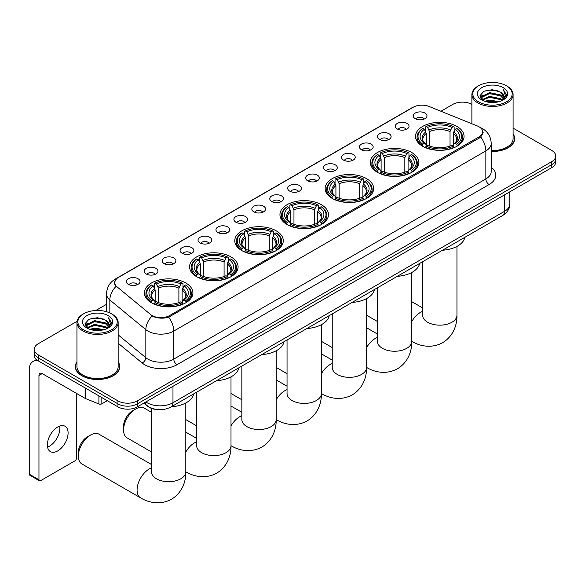 <?xml version="1.0" encoding="UTF-8"?>
<svg xmlns="http://www.w3.org/2000/svg" width="585" height="585" viewBox="0 0 585 585"><rect width="100%" height="100%" fill="white"/><g stroke="black" fill="none" stroke-linecap="round" stroke-linejoin="round"><path stroke-width="0.88" d="M276.178 230.804A24.263 14.011 0 0 0 249.736 227.77A24.263 14.011 0 0 0 234.761 240.706A24.263 14.011 0 0 0 241.868 250.614A24.263 14.011 0 0 0 268.31 253.649A24.263 14.011 0 0 0 283.286 240.706A24.263 14.011 0 0 0 276.178 230.804M411.752 152.531A24.263 14.011 0 0 0 385.31 149.497A24.263 14.011 0 0 0 370.334 162.44A24.263 14.011 0 0 0 377.442 172.341A24.263 14.011 0 0 0 403.884 175.376A24.263 14.011 0 0 0 418.86 162.44A24.263 14.011 0 0 0 411.752 152.531M366.561 178.622A24.263 14.011 0 0 0 340.119 175.588A24.263 14.011 0 0 0 325.143 188.531A24.263 14.011 0 0 0 332.251 198.432A24.263 14.011 0 0 0 358.693 201.467A24.263 14.011 0 0 0 373.669 188.531A24.263 14.011 0 0 0 366.561 178.622M321.37 204.713A24.263 14.011 0 0 0 294.928 201.679A24.263 14.011 0 0 0 279.952 214.615A24.263 14.011 0 0 0 287.059 224.523A24.263 14.011 0 0 0 313.502 227.558A24.263 14.011 0 0 0 328.477 214.615A24.263 14.011 0 0 0 321.37 204.713M230.987 256.895A24.263 14.011 0 0 0 204.545 253.853A24.263 14.011 0 0 0 189.569 266.797A24.263 14.011 0 0 0 196.677 276.705A24.263 14.011 0 0 0 223.119 279.74A24.263 14.011 0 0 0 238.095 266.797A24.263 14.011 0 0 0 230.987 256.895M185.796 282.986A24.263 14.011 0 0 0 159.354 279.944A24.263 14.011 0 0 0 144.378 292.888A24.263 14.011 0 0 0 151.486 302.796A24.263 14.011 0 0 0 177.928 305.831A24.263 14.011 0 0 0 192.904 292.888A24.263 14.011 0 0 0 185.796 282.986M456.943 126.44A24.263 14.011 0 0 0 430.502 123.406A24.263 14.011 0 0 0 415.525 136.349A24.263 14.011 0 0 0 422.626 146.25A24.263 14.011 0 0 0 449.075 149.285A24.263 14.011 0 0 0 464.051 136.349A24.263 14.011 0 0 0 456.943 126.44M397.317 129.022A6.866 3.963 180 0 1 395.95 127.896A6.866 3.963 180 0 1 398.224 122.974A6.866 3.963 180 0 1 407.028 123.413A6.866 3.963 180 0 1 408.388 127.896A6.866 3.963 180 0 1 397.317 129.022M406.187 129.431A4.117 2.377 0 0 0 405.083 128.269A4.117 2.377 0 0 0 401.025 127.669A4.117 2.377 0 0 0 398.151 129.431M379.38 139.376A6.866 3.963 180 0 1 378.02 138.25A6.866 3.963 180 0 1 380.294 133.321A6.866 3.963 180 0 1 389.091 133.768A6.866 3.963 180 0 1 390.458 138.25A6.866 3.963 180 0 1 379.38 139.376M388.257 139.786A4.117 2.377 0 0 0 387.153 138.623A4.117 2.377 0 0 0 383.095 138.023A4.117 2.377 0 0 0 380.221 139.786M361.45 149.731A6.866 3.963 180 0 1 360.082 148.605A6.866 3.963 180 0 1 362.356 143.676A6.866 3.963 180 0 1 371.161 144.122A6.866 3.963 180 0 1 372.521 148.605A6.866 3.963 180 0 1 361.45 149.731M370.32 150.14A4.117 2.377 0 0 0 369.215 148.978A4.117 2.377 0 0 0 365.157 148.378A4.117 2.377 0 0 0 362.283 150.14M343.512 160.085A6.866 3.963 180 0 1 342.152 158.959A6.866 3.963 180 0 1 344.426 154.03A6.866 3.963 180 0 1 353.223 154.477A6.866 3.963 180 0 1 354.59 158.959A6.866 3.963 180 0 1 343.512 160.085M352.389 160.495A4.117 2.377 0 0 0 351.285 159.332A4.117 2.377 0 0 0 347.227 158.732A4.117 2.377 0 0 0 344.353 160.495M325.582 170.432A6.866 3.963 180 0 1 324.214 169.314A6.866 3.963 180 0 1 326.488 164.385A6.866 3.963 180 0 1 335.293 164.831A6.866 3.963 180 0 1 336.653 169.314A6.866 3.963 180 0 1 325.582 170.432M334.452 170.849A4.117 2.377 0 0 0 333.348 169.687A4.117 2.377 0 0 0 329.289 169.087A4.117 2.377 0 0 0 326.415 170.849M307.644 180.787A6.866 3.963 180 0 1 306.284 179.668A6.866 3.963 180 0 1 308.558 174.739A6.866 3.963 180 0 1 317.355 175.186A6.866 3.963 180 0 1 318.723 179.668A6.866 3.963 180 0 1 307.644 180.787M316.522 181.204A4.117 2.377 0 0 0 315.417 180.041A4.117 2.377 0 0 0 311.359 179.441A4.117 2.377 0 0 0 308.485 181.204M289.714 191.141A6.866 3.963 180 0 1 288.346 190.023A6.866 3.963 180 0 1 290.621 185.094A6.866 3.963 180 0 1 299.425 185.54A6.866 3.963 180 0 1 300.785 190.023A6.866 3.963 180 0 1 289.714 191.141M298.584 191.558A4.117 2.377 0 0 0 297.48 190.396A4.117 2.377 0 0 0 293.421 189.796A4.117 2.377 0 0 0 290.548 191.558M271.776 201.496A6.866 3.963 180 0 1 270.416 200.377A6.866 3.963 180 0 1 272.69 195.448A6.866 3.963 180 0 1 281.487 195.895A6.866 3.963 180 0 1 282.855 200.377A6.866 3.963 180 0 1 271.776 201.496M280.654 201.905A4.117 2.377 0 0 0 279.55 200.75A4.117 2.377 0 0 0 275.491 200.15A4.117 2.377 0 0 0 272.617 201.905M253.846 211.85A6.866 3.963 180 0 1 252.479 210.732A6.866 3.963 180 0 1 254.753 205.803A6.866 3.963 180 0 1 263.557 206.242A6.866 3.963 180 0 1 264.917 210.732A6.866 3.963 180 0 1 253.846 211.85M262.716 212.26A4.117 2.377 0 0 0 261.612 211.105A4.117 2.377 0 0 0 257.554 210.505A4.117 2.377 0 0 0 254.68 212.26M235.909 222.205A6.866 3.963 180 0 1 234.548 221.086A6.866 3.963 180 0 1 236.823 216.157A6.866 3.963 180 0 1 245.62 216.596A6.866 3.963 180 0 1 246.987 221.086A6.866 3.963 180 0 1 235.909 222.205M244.786 222.614A4.117 2.377 0 0 0 243.682 221.459A4.117 2.377 0 0 0 239.623 220.852A4.117 2.377 0 0 0 236.749 222.614M217.978 232.559A6.866 3.963 180 0 1 216.611 231.441A6.866 3.963 180 0 1 218.885 226.512A6.866 3.963 180 0 1 227.689 226.951A6.866 3.963 180 0 1 229.049 231.441A6.866 3.963 180 0 1 217.978 232.559M226.848 232.969A4.117 2.377 0 0 0 225.744 231.814A4.117 2.377 0 0 0 221.686 231.207A4.117 2.377 0 0 0 218.812 232.969M200.041 242.914A6.866 3.963 180 0 1 198.681 241.795A6.866 3.963 180 0 1 200.955 236.867A6.866 3.963 180 0 1 209.752 237.305A6.866 3.963 180 0 1 211.119 241.795A6.866 3.963 180 0 1 200.041 242.914M208.918 243.323A4.117 2.377 0 0 0 207.814 242.168A4.117 2.377 0 0 0 203.755 241.561A4.117 2.377 0 0 0 200.882 243.323M182.11 253.268A6.866 3.963 180 0 1 180.743 252.15A6.866 3.963 180 0 1 183.017 247.221A6.866 3.963 180 0 1 191.821 247.66A6.866 3.963 180 0 1 193.182 252.15A6.866 3.963 180 0 1 182.11 253.268M190.981 253.678A4.117 2.377 0 0 0 189.876 252.523A4.117 2.377 0 0 0 185.818 251.916A4.117 2.377 0 0 0 182.944 253.678M164.173 263.623A6.866 3.963 180 0 1 162.813 262.504A6.866 3.963 180 0 1 165.087 257.575A6.866 3.963 180 0 1 173.884 258.014A6.866 3.963 180 0 1 175.251 262.504A6.866 3.963 180 0 1 164.173 263.623M173.05 264.032A4.117 2.377 0 0 0 171.946 262.877A4.117 2.377 0 0 0 167.888 262.27A4.117 2.377 0 0 0 165.014 264.032M146.243 273.977A6.866 3.963 180 0 1 144.875 272.851A6.866 3.963 180 0 1 147.149 267.93A6.866 3.963 180 0 1 155.954 268.369A6.866 3.963 180 0 1 157.314 272.851A6.866 3.963 180 0 1 146.243 273.977M155.113 274.387A4.117 2.377 0 0 0 154.009 273.232A4.117 2.377 0 0 0 149.95 272.625A4.117 2.377 0 0 0 147.076 274.387M128.305 284.332A6.866 3.963 180 0 1 126.945 283.206A6.866 3.963 180 0 1 129.219 278.284A6.866 3.963 180 0 1 138.016 278.723A6.866 3.963 180 0 1 139.384 283.206A6.866 3.963 180 0 1 128.305 284.332M137.182 284.741A4.117 2.377 0 0 0 136.078 283.586A4.117 2.377 0 0 0 132.02 282.979A4.117 2.377 0 0 0 129.146 284.741M415.248 118.667A6.866 3.963 180 0 1 413.887 117.541A6.866 3.963 180 0 1 416.162 112.62A6.866 3.963 180 0 1 424.959 113.059A6.866 3.963 180 0 1 426.326 117.541A6.866 3.963 180 0 1 415.248 118.667M424.125 119.077A4.117 2.377 0 0 0 423.021 117.921A4.117 2.377 0 0 0 418.962 117.314A4.117 2.377 0 0 0 416.089 119.077M477.404 125.994A12.358 7.137 180 0 1 479.056 126.799A12.358 7.137 180 0 1 482.676 131.844A12.358 7.137 180 0 1 479.056 136.89L169.584 315.564A12.358 7.137 180 0 1 150.718 314.606L116.854 286.687A12.358 7.137 180 0 1 114.616 282.592A12.358 7.137 180 0 1 118.236 277.546L413.215 107.245A12.358 7.137 180 0 1 429.039 106.448L477.404 125.994M157.943 409.624A13.733 7.927 180 0 1 147.654 406.268L143.844 403.123M76.949 361.896A22.201 12.819 0 0 0 75.348 366.678A22.201 12.819 0 0 0 81.856 375.738A22.201 12.819 0 0 0 106.053 378.517A22.201 12.819 0 0 0 119.757 366.678A22.201 12.819 0 0 0 118.155 361.896M483.159 132.364L480.738 137.014L479.539 137.892L168.677 317.18C163.507 318.664 158.425 318.481 153.431 316.631L152.1 315.98A16.022 10.72 129.5 0 0 145.84 329.662L109.841 299.981A18.31 10.574 180 0 1 106.536 293.919L106.536 311.71M77.066 321.311L38.317 343.688A13.733 7.927 0 0 0 34.288 349.296L34.288 355.278A13.733 7.927 0 0 0 38.317 360.886L117.951 406.86L117.951 403.869A13.733 7.927 0 0 0 137.373 403.869L551.728 164.641A13.733 7.927 0 0 0 555.75 159.032A13.733 7.927 0 0 1 551.728 164.641L137.373 403.869A13.733 7.927 0 0 1 117.951 403.869L38.317 357.896L117.951 403.869L117.951 400.879A13.733 7.927 0 0 0 137.373 400.879L551.728 161.65A13.733 7.927 0 0 0 555.75 156.049A13.733 7.927 0 0 0 551.728 150.44L513.089 128.13M34.288 352.287A13.733 7.927 0 0 0 38.317 357.896A13.733 7.927 0 0 1 34.288 352.287M109.841 312.946L109.841 299.981A16.022 10.72 129.5 0 1 116.057 286.343L114.302 282.592L116.561 278.738M491.217 151.464A22.201 12.819 0 0 0 514.69 138.667A22.201 12.819 0 0 0 513.089 133.885M471.883 104.342A13.733 7.927 0 0 0 452.673 104.459L440.922 111.245M106.536 304.302L95.794 310.503M34.288 349.296A13.733 7.927 0 0 0 38.317 354.905L117.951 400.879M117.951 406.86A13.733 7.927 0 0 0 137.373 406.86L551.728 167.632A13.733 7.927 0 0 0 555.75 162.023L555.75 156.049M478.567 101.849A19.685 11.364 0 0 0 506.405 101.849A19.685 11.364 0 0 0 506.405 85.776L507.056 86.149A20.599 11.897 0 0 1 513.089 94.558A20.599 11.897 0 0 1 500.372 105.541A20.599 11.897 0 0 1 477.923 102.967A20.599 11.897 0 0 1 471.883 94.558A20.599 11.897 0 0 1 477.923 86.149L478.567 85.776A19.685 11.364 0 0 0 478.567 101.849M491.217 150.535A20.599 11.897 0 0 0 513.089 138.667L513.089 94.558M491.217 151.332A21.974 12.687 0 0 0 514.464 138.667A21.974 12.687 0 0 0 513.089 134.25M484.775 101.307L489.528 100.093L499.159 101.636M486.135 101.724L489.528 101.022L497.747 101.987M481.813 99.779L489.528 96.357L500.577 98.689L502.361 100.159M482.289 100.174L489.528 97.285L500.577 99.618L501.864 100.605M481.177 99.143L481.433 96.664L489.528 92.613L500.577 94.945L503.605 98.382M481.075 98.689L481.433 97.6L489.528 93.549L500.577 95.882L503.392 98.828M501.747 100.7A11.444 6.61 0 0 0 503.934 96.817A11.444 6.61 0 0 0 500.577 92.145L503.926 97.044M503.173 87.64A15.108 8.724 0 0 0 481.835 87.618A15.108 8.724 0 0 0 481.74 99.94A15.108 8.724 0 0 0 481.806 99.976A15.108 8.724 0 0 0 503.239 99.94A15.108 8.724 0 0 0 503.173 87.64M500.577 92.145L492.358 89.695L483.905 91.245L479.985 95.669L482.588 100.393M502.683 100.24L506.339 95.611L506.413 94.785L503.436 89.819L505.308 95.377L501.872 100.642M507.056 86.149L506.405 85.776A19.685 11.364 0 0 0 478.567 85.776M503.436 89.819L506.405 94.967M483.707 91.34L488.884 90.068L498.157 90.894M480.139 97.359L481.828 96.035M485.543 94.448L488.884 93.805L497.828 94.536M485.543 98.192L488.884 97.541L497.828 98.273M486.23 101.746L488.884 101.278L497.733 101.987M480.044 96.993L482.815 95.019M481.513 99.501L482.815 98.755M422.195 145.994L422.845 144.261A21.791 12.585 0 0 1 422.845 128.437L424.344 129.3A19.685 11.364 0 0 0 424.344 143.391L425.822 144.232L426.297 146.001M426.297 145.277L426.297 133.446L424.344 129.3M425.434 131.172L425.434 126.938L426.085 126.565A21.791 12.585 0 0 1 453.492 126.565L451.993 127.428A19.685 11.364 0 0 0 427.577 127.428L429.536 131.574L429.536 146.053M450.033 146.053L450.033 131.574L451.993 127.428M442.523 250.226A25.177 14.537 0 0 0 464.819 237.356M425.434 147.252A22.705 13.111 0 0 0 454.143 147.252L453.492 146.126A21.791 12.585 0 0 1 426.085 146.126L425.434 147.639M454.143 147.639L454.143 147.252M422.845 128.437L422.195 128.802A22.705 13.111 0 0 0 417.076 137.095A22.705 13.111 0 0 0 422.195 145.38M453.492 126.565L454.143 126.938L454.143 131.172M426.085 146.126L427.577 145.263A19.685 11.364 0 0 0 451.993 145.263L453.492 146.126M424.344 143.391L422.845 144.261M427.577 127.428L426.085 126.565M425.822 131.852A17.608 10.164 0 0 0 425.822 144.232L425.902 144.29C423.401 141.87 422.385 140.224 422.845 139.362A16.936 9.777 0 0 1 426.297 133.446M457.382 145.38A22.705 13.111 0 0 0 462.494 137.095A22.705 13.111 0 0 0 457.382 128.802L456.731 128.437A21.791 12.585 0 0 1 456.731 144.261L457.382 145.994M456.731 144.261L455.232 143.391A19.685 11.364 0 0 0 455.232 129.3L456.731 128.437M455.232 129.3L453.273 133.446L453.273 145.277L453.748 144.232L455.232 143.391M453.273 133.446A16.936 9.777 0 0 1 456.724 139.362C457.185 140.232 456.168 141.877 453.667 144.29L453.748 144.232A17.608 10.164 0 0 0 453.748 131.852M453.273 146.001L453.273 145.277M377.003 172.085L377.654 170.352A21.791 12.585 0 0 1 377.654 154.528L379.153 155.391A19.685 11.364 0 0 0 379.153 169.482L380.63 170.323L381.113 172.092M381.113 171.368L381.113 159.537L379.153 155.391M380.243 157.263L380.243 153.029L380.893 152.656A21.791 12.585 0 0 1 408.301 152.656L406.802 153.519A19.685 11.364 0 0 0 382.393 153.519L384.345 157.665L384.345 172.144M404.842 172.144L404.842 157.665L406.802 153.519M397.332 276.317A25.177 14.537 0 0 0 419.628 263.447M380.243 173.343A22.705 13.111 0 0 0 408.952 173.343L408.301 172.217A21.791 12.585 0 0 1 380.893 172.217L380.243 173.73M408.952 173.73L408.952 173.343M377.654 154.528L377.003 154.893A22.705 13.111 0 0 0 371.892 163.186A22.705 13.111 0 0 0 377.003 171.471M408.301 152.656L408.952 153.029L408.952 157.263M380.893 172.217L382.393 171.354A19.685 11.364 0 0 0 406.802 171.354L408.301 172.217M379.153 169.482L377.654 170.352M382.393 153.519L380.893 152.656M380.63 157.935A17.608 10.164 0 0 0 380.63 170.323L380.711 170.381C378.21 167.961 377.193 166.315 377.654 165.453A16.936 9.777 0 0 1 381.113 159.537M412.191 171.471A22.705 13.111 0 0 0 417.302 163.186A22.705 13.111 0 0 0 412.191 154.893L411.54 154.528A21.791 12.585 0 0 1 411.54 170.352L412.191 172.085M411.54 170.352L410.041 169.482A19.685 11.364 0 0 0 410.041 155.391L411.54 154.528M410.041 155.391L408.081 159.537L408.081 171.368L408.557 170.323L410.041 169.482M408.081 159.537A16.936 9.777 0 0 1 411.533 165.453C411.994 166.323 410.977 167.968 408.476 170.381L408.557 170.323A17.608 10.164 0 0 0 408.557 157.935M408.081 172.092L408.081 171.368M331.812 198.176L332.463 196.443A21.791 12.585 0 0 1 332.463 180.611L333.962 181.482A19.685 11.364 0 0 0 333.962 195.573L335.439 196.414L335.922 198.183M335.922 197.459L335.922 185.628L333.962 181.482M335.051 183.354L335.051 179.12L335.702 178.747A21.791 12.585 0 0 1 363.109 178.747L361.61 179.61A19.685 11.364 0 0 0 337.201 179.61L339.154 183.756L339.154 198.227M359.651 198.227L359.651 183.756L361.61 179.61M352.141 302.408A25.177 14.537 0 0 0 374.437 289.538M335.051 199.434A22.705 13.111 0 0 0 363.76 199.434L363.109 198.308A21.791 12.585 0 0 1 335.702 198.308L335.051 199.821M363.76 199.821L363.76 199.434M332.463 180.611L331.812 180.984A22.705 13.111 0 0 0 326.701 189.277A22.705 13.111 0 0 0 331.812 197.562M363.109 178.747L363.76 179.12L363.76 183.354M335.702 198.308L337.201 197.445A19.685 11.364 0 0 0 361.61 197.445L363.109 198.308M333.962 195.573L332.463 196.443M337.201 179.61L335.702 178.747M335.439 184.026A17.608 10.164 0 0 0 335.439 196.414L335.527 196.472C333.019 194.052 332.002 192.406 332.463 191.544A16.936 9.777 0 0 1 335.922 185.628M367 197.562A22.705 13.111 0 0 0 372.111 189.277A22.705 13.111 0 0 0 367 180.984L366.349 180.611A21.791 12.585 0 0 1 366.349 196.443L367 198.176M366.349 196.443L364.85 195.573A19.685 11.364 0 0 0 364.85 181.482L366.349 180.611M364.85 181.482L362.89 185.628L362.89 197.459L363.373 196.414L364.85 195.573M362.89 185.628A16.936 9.777 0 0 1 366.342 191.544C366.802 192.414 365.786 194.059 363.285 196.472L363.373 196.414A17.608 10.164 0 0 0 363.373 184.026M362.89 198.183L362.89 197.459M286.621 224.267L287.272 222.534A21.791 12.585 0 0 1 287.272 206.702L288.771 207.573A19.685 11.364 0 0 0 288.771 221.664L290.248 222.505L290.73 224.274M290.73 223.55L290.73 211.719L288.771 207.573M289.86 209.445L289.86 205.211L290.511 204.838A21.791 12.585 0 0 1 317.918 204.838L316.419 205.701A19.685 11.364 0 0 0 292.01 205.701L293.962 209.847L293.962 224.318M314.467 224.318L314.467 209.847L316.419 205.701M306.95 328.499A25.177 14.537 0 0 0 329.245 315.629M289.86 225.525A22.705 13.111 0 0 0 318.569 225.525L317.918 224.399A21.791 12.585 0 0 1 290.511 224.399L289.86 225.912M318.569 225.912L318.569 225.525M287.272 206.702L286.621 207.075A22.705 13.111 0 0 0 281.509 215.368A22.705 13.111 0 0 0 286.621 223.653M317.918 204.838L318.569 205.211L318.569 209.445M290.511 224.399L292.01 223.536A19.685 11.364 0 0 0 316.419 223.536L317.918 224.399M288.771 221.664L287.272 222.534M292.01 205.701L290.511 204.838M290.248 210.117A17.608 10.164 0 0 0 290.248 222.505L290.336 222.563C287.835 220.143 286.811 218.498 287.279 217.635A16.936 9.777 0 0 1 290.73 211.719M321.808 223.653A22.705 13.111 0 0 0 326.92 215.368A22.705 13.111 0 0 0 321.808 207.075L321.158 206.702A21.791 12.585 0 0 1 321.158 222.534L321.808 224.267M321.158 222.534L319.659 221.664A19.685 11.364 0 0 0 319.659 207.573L321.158 206.702M319.659 207.573L317.699 211.719L317.699 223.55L318.181 222.505L319.659 221.664M317.699 211.719A16.936 9.777 0 0 1 321.15 217.635C321.611 218.505 320.595 220.15 318.094 222.563L318.181 222.505A17.608 10.164 0 0 0 318.181 210.117M317.699 224.274L317.699 223.55M241.429 250.358L242.08 248.618A21.791 12.585 0 0 1 242.08 232.793L243.579 233.664A19.685 11.364 0 0 0 243.579 247.755L245.056 248.596L245.539 250.365M245.539 249.641L245.539 237.81L243.579 233.664M244.669 235.536L244.669 231.302L245.32 230.929A21.791 12.585 0 0 1 272.727 230.929L271.228 231.792A19.685 11.364 0 0 0 246.819 231.792L248.771 235.938L248.771 250.409M269.275 250.409L269.275 235.938L271.228 231.792M261.758 354.59A25.177 14.537 0 0 0 284.054 341.72M244.669 251.616A22.705 13.111 0 0 0 273.378 251.616L272.727 250.49A21.791 12.585 0 0 1 245.32 250.49L244.669 252.003M273.378 252.003L273.378 251.616M242.08 232.793L241.429 233.166A22.705 13.111 0 0 0 236.318 241.459A22.705 13.111 0 0 0 241.429 249.744M272.727 230.929L273.378 231.302L273.378 235.536M245.32 250.49L246.819 249.627A19.685 11.364 0 0 0 271.228 249.627L272.727 250.49M243.579 247.755L242.08 248.618M246.819 231.792L245.32 230.929M245.056 236.208A17.608 10.164 0 0 0 245.056 248.596L245.144 248.654C242.643 246.234 241.62 244.589 242.088 243.726A16.936 9.777 0 0 1 245.539 237.81M276.617 249.744A22.705 13.111 0 0 0 281.729 241.459A22.705 13.111 0 0 0 276.617 233.166L275.966 232.793A21.791 12.585 0 0 1 275.966 248.618L276.617 250.358M275.966 248.618L274.467 247.755A19.685 11.364 0 0 0 274.467 233.664L275.966 232.793M274.467 233.664L272.508 237.81L272.508 249.641L272.99 248.596L274.467 247.755M272.508 237.81A16.936 9.777 0 0 1 275.959 243.726C276.42 244.596 275.403 246.241 272.902 248.654L272.99 248.596A17.608 10.164 0 0 0 272.99 236.208M272.508 250.365L272.508 249.641M123.552 430.019L123.552 426.282A12.592 7.269 -60 0 1 132.451 410.86L135.691 408.995A17.17 9.908 120 0 0 123.552 430.019A17.17 9.908 120 0 0 127.106 437.88L151.471 451.949M196.238 276.449L196.889 274.709A21.791 12.585 0 0 1 196.889 258.884L198.388 259.755A19.685 11.364 0 0 0 198.388 273.846L199.865 274.687L200.348 276.456M200.348 275.732L200.348 263.901L198.388 259.755M199.478 261.627L199.478 257.393L200.129 257.02A21.791 12.585 0 0 1 227.536 257.02L226.037 257.883A19.685 11.364 0 0 0 201.628 257.883L203.587 262.029L203.587 276.5M224.084 276.5L224.084 262.029L226.037 257.883M216.567 380.681A25.177 14.537 0 0 0 238.863 367.804M199.478 277.707A22.705 13.111 0 0 0 228.187 277.707L227.536 276.581A21.791 12.585 0 0 1 200.129 276.581L199.478 278.094M228.187 278.094L228.187 277.707M196.889 258.884L196.238 259.257A22.705 13.111 0 0 0 191.127 267.55A22.705 13.111 0 0 0 196.238 275.835M227.536 257.02L228.187 257.393L228.187 261.627M200.129 276.581L201.628 275.718A19.685 11.364 0 0 0 226.037 275.718L227.536 276.581M198.388 273.846L196.889 274.709M201.628 257.883L200.129 257.02M199.865 262.299A17.608 10.164 0 0 0 199.865 274.687L199.953 274.745C197.452 272.325 196.428 270.68 196.896 269.817A16.936 9.777 0 0 1 200.348 263.901M231.426 275.835A22.705 13.111 0 0 0 236.537 267.55A22.705 13.111 0 0 0 231.426 259.257L230.775 258.884A21.791 12.585 0 0 1 230.775 274.709L231.426 276.449M230.775 274.709L229.276 273.846A19.685 11.364 0 0 0 229.276 259.755L230.775 258.884M229.276 259.755L227.316 263.901L227.316 275.732L227.799 274.687L229.276 273.846M227.316 263.901A16.936 9.777 0 0 1 230.768 269.817C231.236 270.687 230.212 272.332 227.711 274.745L227.799 274.687A17.608 10.164 0 0 0 227.799 262.299M227.316 276.456L227.316 275.732M151.471 412.301L144.268 408.14A17.17 9.908 120 0 0 135.691 408.995L132.451 410.86M78.361 456.11L78.361 452.373A12.592 7.269 -60 0 1 87.26 436.951L90.499 435.079A17.17 9.908 120 0 0 90.499 435.086A17.17 9.908 120 0 0 78.361 456.11A17.17 9.908 120 0 0 81.915 463.971L140.634 497.872A17.17 9.908 -60 0 1 138.001 484.117A17.17 9.908 -60 0 1 149.219 468.987A17.17 9.908 -60 0 1 151.471 467.927M151.047 302.54L151.698 300.8A21.791 12.585 0 0 1 151.698 284.975L153.197 285.846A19.685 11.364 0 0 0 153.197 299.937L154.674 300.778L155.157 302.547M155.157 301.823L155.157 289.992L153.197 285.846M154.286 287.718L154.286 283.484L154.937 283.111A21.791 12.585 0 0 1 182.345 283.111L180.845 283.974A19.685 11.364 0 0 0 156.436 283.974L158.396 288.12L158.396 302.591M178.893 302.591L178.893 288.12L180.845 283.974M171.376 406.772A25.177 14.537 0 0 0 193.672 393.895M154.286 303.798A22.705 13.111 0 0 0 182.995 303.798L182.345 302.672A21.791 12.585 0 0 1 154.937 302.672L154.286 304.185M182.995 304.185L182.995 303.798M151.698 284.975L151.047 285.348A22.705 13.111 0 0 0 145.936 293.641A22.705 13.111 0 0 0 151.047 301.926M182.345 283.111L182.995 283.484L182.995 287.718M154.937 302.672L156.436 301.809A19.685 11.364 0 0 0 180.845 301.809L182.345 302.672M153.197 299.937L151.698 300.8M156.436 283.974L154.937 283.111M154.674 288.39A17.608 10.164 0 0 0 154.674 300.778L154.762 300.836C152.261 298.416 151.237 296.77 151.705 295.908A16.936 9.777 0 0 1 155.157 289.992M186.235 301.926A22.705 13.111 0 0 0 191.346 293.641A22.705 13.111 0 0 0 186.235 285.348L185.584 284.975A21.791 12.585 0 0 1 185.584 300.8L186.235 302.54M185.584 300.8L184.085 299.937A19.685 11.364 0 0 0 184.085 285.846L185.584 284.975M184.085 285.846L182.125 289.992L182.125 301.823L182.608 300.778L184.085 299.937M182.125 289.992A16.936 9.777 0 0 1 185.584 295.908C186.045 296.778 185.021 298.416 182.52 300.836L182.608 300.778A17.608 10.164 0 0 0 182.608 288.39M182.125 302.547L182.125 301.823M151.471 464.483L99.084 434.231A17.17 9.908 120 0 0 90.499 435.079L87.26 436.951M59.692 426.055A14.647 8.461 -60 0 1 49.52 446.15A14.647 8.461 -60 0 1 47.568 447.064M57.739 450.896A14.647 8.461 120 0 0 67.304 437.982A14.647 8.461 120 0 0 65.059 426.246A14.647 8.461 120 0 0 57.739 426.97A14.647 8.461 120 0 0 48.167 439.883A14.647 8.461 120 0 0 50.412 451.62A14.647 8.461 120 0 0 57.739 450.896M101.841 397.559L101.841 403.825L107.267 400.688M38.157 360.791A18.31 10.574 -120 0 0 33.045 361.471A18.31 10.574 -120 0 0 29.25 369.852L29.25 474.142L38.961 479.751L38.961 375.46A4.578 2.64 60 0 1 39.912 373.369A4.578 2.64 60 0 1 42.2 373.596L85.11 398.37L85.11 387.899M38.961 479.751A2.289 1.324 120 0 0 39.436 480.797L29.725 475.188A2.289 1.324 -60 0 1 29.25 474.142M39.436 480.797A2.289 1.324 120 0 0 40.577 480.687L74.895 460.878A2.289 1.324 120 0 0 76.511 458.07L76.511 393.405M101.841 403.825A2.289 1.324 180 0 1 98.909 403.972L85.417 398.517A2.289 1.324 180 0 1 85.11 398.37M83.633 329.86A19.685 11.364 0 0 0 111.472 329.86A19.685 11.364 0 0 0 111.472 313.787L112.123 314.16A20.599 11.897 0 0 1 118.155 322.569A20.599 11.897 0 0 1 105.439 333.56A20.599 11.897 0 0 1 82.99 330.978A20.599 11.897 0 0 1 76.949 322.569A20.599 11.897 0 0 1 82.99 314.16L83.633 313.787A19.685 11.364 0 0 0 83.633 329.86M76.949 322.569L76.949 366.678A20.599 11.897 0 0 0 82.99 375.087A20.599 11.897 0 0 0 105.439 377.669A20.599 11.897 0 0 0 118.155 366.678L118.155 322.569M76.949 362.261A21.974 12.687 0 0 0 75.582 366.678A21.974 12.687 0 0 0 82.017 375.65A21.974 12.687 0 0 0 105.965 378.4A21.974 12.687 0 0 0 119.53 366.678A21.974 12.687 0 0 0 118.155 362.261M89.841 329.318L94.595 328.105L104.225 329.647M91.201 329.735L94.595 329.041L102.814 329.998L93.951 329.289L91.297 329.757M86.894 327.783L94.595 324.368L105.644 326.701L107.428 328.17M87.355 328.185L94.595 325.304L105.644 327.637L106.931 328.616M86.244 327.161L86.5 324.675L94.595 320.631L105.644 322.964L108.671 326.393M86.141 326.701L86.5 325.611L94.595 321.56L105.644 323.893L108.459 326.839M106.814 328.711A11.444 6.61 0 0 0 109 324.829A11.444 6.61 0 0 0 105.644 320.156L108.993 325.055M108.24 315.651A15.108 8.724 0 0 0 86.902 315.637A15.108 8.724 0 0 0 86.807 327.951A15.108 8.724 0 0 0 86.872 327.988A15.108 8.724 0 0 0 108.305 327.951A15.108 8.724 0 0 0 108.24 315.651M105.644 320.156L97.424 317.706L88.971 319.256L85.059 323.688L87.655 328.404M107.757 328.258L111.406 323.622L111.479 322.796L108.503 317.83L110.375 323.395L106.938 328.66M112.123 314.16L111.472 313.787A19.685 11.364 0 0 0 83.633 313.787M108.503 317.83L111.472 322.986M88.774 319.359L93.951 318.079L103.223 318.913M85.205 325.37L86.894 324.046M90.609 322.467L93.951 321.816L102.894 322.547M90.609 326.203L93.951 325.552L102.894 326.291M85.11 325.004L87.882 323.03M86.58 327.512L87.882 326.766M169.584 315.564L169.584 316.821M479.056 136.89L479.056 138.17M491.217 167.273A22.888 13.214 180 0 1 489.089 184.546L177.028 364.711A4.578 2.64 60 0 1 173.789 359.11L485.85 178.937A18.31 10.574 0 0 0 491.217 171.463L491.217 143.427A18.31 10.574 180 0 1 485.85 150.908A16.022 9.25 -120 0 0 480.738 137.014M177.028 364.711A22.888 13.214 180 0 1 144.656 364.711A22.888 13.214 180 0 1 142.089 362.949L118.155 343.212M147.895 359.11A18.31 10.574 0 0 0 173.789 359.11L173.789 331.073A18.31 10.574 180 0 1 147.895 331.073A18.31 10.574 180 0 1 145.84 329.662L145.84 357.698A18.31 10.574 0 0 0 147.895 359.11M491.217 143.427C490.903 136.846 488.007 131.91 482.53 128.62L480.219 127.493A16.022 7.503 112 0 0 480.007 127.413M168.677 317.18A16.022 9.25 60 0 1 173.789 331.073L485.85 150.908L485.85 178.937A4.578 2.64 60 0 0 489.089 184.546M116.876 278.482A16.022 9.25 -120 0 0 115.216 279.103C109.739 282.394 106.843 287.33 106.536 293.919M115.216 279.103L411.862 107.837A16.022 9.25 60 0 1 413.076 107.326M137.373 400.879L137.373 406.86M551.728 161.65L551.728 167.632M38.317 354.905L38.317 360.886M118.155 334.869L145.84 357.698A4.578 3.064 -50.5 0 1 142.089 362.949M145.855 401.961A18.31 10.574 0 0 0 147.084 402.751A18.31 10.574 0 0 0 172.977 402.751L504.467 211.368A18.31 10.574 0 0 0 509.827 203.894C509.959 208.435 507.546 212.326 502.566 215.558L171.083 406.941A9.155 5.287 60 0 0 172.977 402.751L172.977 386.297M504.467 194.922L504.467 211.368A9.155 5.287 60 0 1 502.566 215.558M145.109 402.392A9.155 6.121 129.5 0 0 146.703 405.368L143.925 403.072M456.951 246.409L456.951 315.242A17.17 9.908 180 0 1 451.927 322.255A17.17 9.908 180 0 1 427.65 322.255A17.17 9.908 180 0 1 422.619 315.242L422.655 315.915M411.767 321.531A17.17 9.908 -60 0 1 420.366 312.441A17.17 9.908 -60 0 1 422.619 311.381M411.781 341.326A17.17 9.908 -60 0 1 411.767 341.318L411.767 341.318C419.131 345.837 431.043 349.018 442.684 342.686C453.982 335.768 457.185 323.863 456.951 315.242M450.033 131.574A16.936 9.777 0 0 0 429.536 131.574M450.516 129.98A17.608 10.164 0 0 0 429.061 129.98M411.767 272.5L411.767 341.333A17.17 9.908 180 0 1 406.736 348.346A17.17 9.908 180 0 1 382.458 348.346A17.17 9.908 180 0 1 377.427 341.333L377.464 342.006M366.576 347.622A17.17 9.908 -60 0 1 375.175 338.532A17.17 9.908 -60 0 1 377.427 337.472M411.767 341.333C411.994 349.954 408.791 361.859 397.493 368.777C385.851 375.109 373.939 371.928 366.59 367.417L366.576 367.409A17.17 9.908 -60 0 1 366.576 367.409A17.17 9.908 180 0 1 361.545 374.437A17.17 9.908 180 0 1 337.267 374.437A17.17 9.908 180 0 1 332.236 367.424L332.28 368.097M404.842 157.665A16.936 9.777 0 0 0 384.345 157.665M405.325 156.071A17.608 10.164 0 0 0 383.87 156.071M321.384 373.713A17.17 9.908 -60 0 1 329.984 364.623A17.17 9.908 -60 0 1 332.236 363.563M366.576 298.591L366.576 367.424C366.802 376.045 363.599 387.95 352.302 394.868C340.66 401.193 328.748 398.019 321.399 393.508A17.17 9.908 -60 0 1 321.384 393.5L321.399 393.508A17.17 9.908 180 0 1 316.353 400.528A17.17 9.908 180 0 1 292.076 400.528A17.17 9.908 180 0 1 287.045 393.515L287.089 394.188M359.651 183.756A16.936 9.777 0 0 0 339.154 183.756M360.133 182.162A17.608 10.164 0 0 0 338.678 182.162M276.193 399.804A17.17 9.908 -60 0 1 284.793 390.714A17.17 9.908 -60 0 1 287.045 389.654M321.384 324.682L321.384 393.515C321.611 402.136 318.408 414.041 307.11 420.959C295.469 427.284 283.557 424.11 276.208 419.599L276.193 419.591A17.17 9.908 -60 0 1 276.193 419.591A17.17 9.908 180 0 1 271.162 426.619A17.17 9.908 180 0 1 246.885 426.619A17.17 9.908 180 0 1 241.854 419.606L241.897 420.279M314.467 209.847A16.936 9.777 0 0 0 293.962 209.847M314.942 208.253A17.608 10.164 0 0 0 293.487 208.253M231.002 425.895A17.17 9.908 -60 0 1 239.601 416.805A17.17 9.908 -60 0 1 241.854 415.745M276.193 350.773L276.193 419.606C276.42 428.227 273.217 440.132 261.919 447.05C250.278 453.375 238.366 450.201 231.017 445.69L231.002 445.682A17.17 9.908 -60 0 1 231.002 445.682A17.17 9.908 180 0 1 225.971 452.71A17.17 9.908 180 0 1 201.693 452.71A17.17 9.908 180 0 1 196.662 445.697L196.706 446.37M269.275 235.938A16.936 9.777 0 0 0 248.771 235.938M269.751 234.344A17.608 10.164 0 0 0 248.296 234.344M185.811 451.986A17.17 9.908 -60 0 1 194.41 442.896A17.17 9.908 -60 0 1 196.662 441.836M185.825 471.781A17.17 9.908 -60 0 1 185.811 471.773L185.811 471.773C193.174 476.292 205.086 479.466 216.728 473.141C228.026 466.223 231.229 454.318 231.002 445.697L231.002 376.864M224.084 262.029A16.936 9.777 0 0 0 203.587 262.029M224.56 260.435A17.608 10.164 0 0 0 203.105 260.435M185.811 402.955L185.811 471.788A17.17 9.908 180 0 1 180.78 478.801A17.17 9.908 180 0 1 156.502 478.801A17.17 9.908 180 0 1 151.471 471.788L151.515 472.461M178.893 288.12A16.936 9.777 0 0 0 158.396 288.12M179.368 286.526A17.608 10.164 0 0 0 157.913 286.526M38.961 375.46L42.2 373.596M85.417 388.074L85.417 398.517M98.909 403.972L98.909 395.869M114.616 282.592L114.616 284.186M482.676 131.844L482.676 134.47M411.862 107.837L414.802 106.47M171.083 406.941C163.712 410.641 156.349 410.641 148.978 406.941L146.703 405.368M509.827 203.894L509.827 191.821M514.464 140.502L514.464 138.667M481.046 98.982L481.046 98.221M471.883 123.764L471.883 94.558M377.427 321.494L366.576 315.227M417.076 141.285L417.076 137.095M462.494 141.285L462.494 137.095M422.619 307.937L411.767 301.67M422.619 261.714L422.619 315.242M332.236 347.585L321.384 341.318M371.892 167.376L371.892 163.186M417.302 167.376L417.302 163.186M377.427 334.028L366.576 327.761M377.427 287.805L377.427 341.333M287.045 373.676L276.193 367.409M326.701 193.467L326.701 189.277M372.111 193.467L372.111 189.277M332.236 360.119L321.384 353.852M332.236 313.896L332.236 367.424M241.854 399.767L231.002 393.5M281.509 219.558L281.509 215.368M326.92 219.558L326.92 215.368M287.045 386.21L276.193 379.943M287.045 339.987L287.045 393.515M196.662 425.858L185.811 419.591M236.318 245.649L236.318 241.459M281.729 245.649L281.729 241.459M241.854 412.301L231.002 406.034M241.854 366.078L241.854 419.606M191.127 271.733L191.127 267.55M236.537 271.733L236.537 267.55M196.662 438.392L185.811 432.125M196.662 392.169L196.662 445.697M185.811 471.788C186.045 480.409 182.834 492.314 171.537 499.232C159.895 505.557 147.983 502.383 140.634 497.872M145.936 297.823L145.936 293.641M191.346 297.823L191.346 293.641M151.471 408.388L151.471 471.788M33.045 361.471L36.424 359.519M119.53 368.513L119.53 366.678M86.112 327L86.112 326.24M75.582 368.513L75.582 366.678"/></g></svg>
